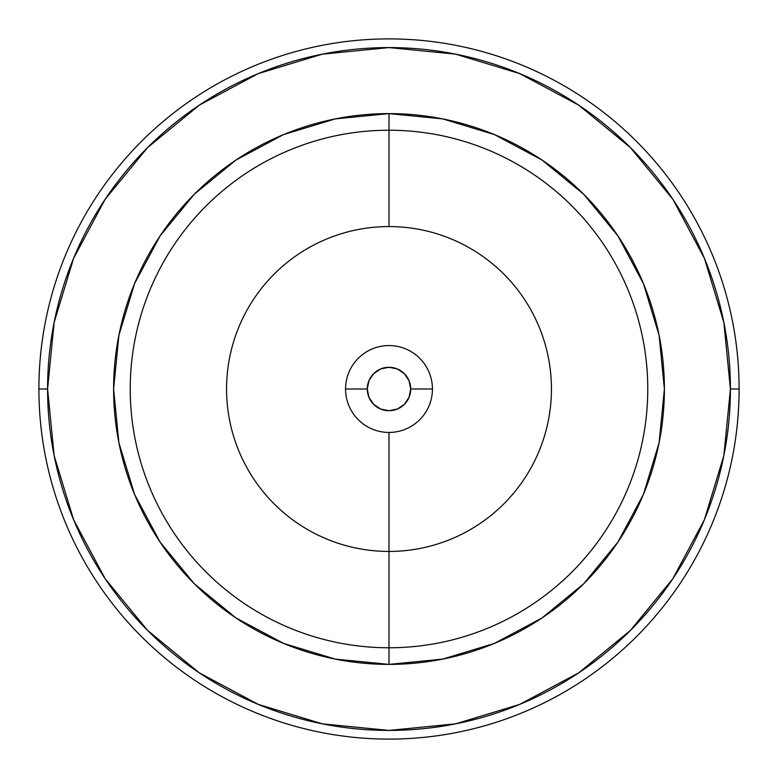 <?xml version="1.0" encoding="UTF-8"?>
<svg xmlns="http://www.w3.org/2000/svg" width="778" height="778" viewBox="0 0 778 778"><rect width="100%" height="100%" fill="white"/><g stroke="black" fill="none" stroke-linecap="round" stroke-linejoin="round"><path stroke-width="1.17" d="M739.1 389L730.416 389A341.416 341.416 0 0 1 389 730.416A341.416 341.416 0 0 1 47.584 389L38.9 389A350.1 350.1 0 0 0 389 739.1A350.1 350.1 0 0 0 739.1 389A350.1 350.1 0 0 1 389 739.1A350.1 350.1 0 0 1 38.9 389A350.1 350.1 0 0 1 389 38.9A350.1 350.1 0 0 1 739.1 389A350.1 350.1 0 0 0 389 38.9A350.1 350.1 0 0 0 38.9 389L47.584 389A341.416 341.416 0 0 1 389 47.584A341.416 341.416 0 0 1 730.416 389L739.1 389M432.442 389A43.442 43.442 0 0 1 389 432.442A43.442 43.442 0 0 1 345.558 389A43.442 43.442 0 0 0 389 432.442A43.442 43.442 0 0 0 432.442 389L410.716 389A21.716 21.716 0 0 1 389 410.716A21.716 21.716 0 0 1 367.284 389L345.558 389L367.284 389L368.937 397.315L373.644 404.356L380.685 409.063L389 410.716L397.315 409.063L404.356 404.356L409.063 397.315L410.716 389L409.063 380.685L404.356 373.644L397.315 368.937L389 367.284L380.685 368.937L373.644 373.644L368.937 380.685L367.284 389A21.716 21.716 0 0 1 389 367.284A21.716 21.716 0 0 1 410.716 389L432.442 389A43.442 43.442 0 0 0 389 345.558A43.442 43.442 0 0 0 345.558 389A43.442 43.442 0 0 1 389 345.558A43.442 43.442 0 0 1 432.442 389M389 113.607L389 130.227A258.773 258.773 0 0 0 130.227 389A258.773 258.773 0 0 0 389 647.773L389 664.393A275.393 275.393 0 0 1 113.607 389A275.393 275.393 0 0 1 389 113.607A275.393 275.393 0 0 1 664.393 389A275.393 275.393 0 0 1 389 664.393L389 647.773A258.773 258.773 0 0 0 647.773 389A258.773 258.773 0 0 0 389 130.227L389 226.563A162.437 162.437 0 0 1 551.437 389A162.437 162.437 0 0 1 389 551.437A162.437 162.437 0 0 1 226.563 389A162.437 162.437 0 0 1 389 226.563L389 130.227A258.773 258.773 0 0 0 130.227 389A258.773 258.773 0 0 0 389 647.773L389 551.437L389 647.773A258.773 258.773 0 0 0 647.773 389A258.773 258.773 0 0 0 389 130.227L389 113.607L442.721 118.898L494.39 134.575L541.994 160.025L583.733 194.267L617.975 236.006L643.425 283.61L659.102 335.279L664.393 389L659.102 442.721L643.425 494.39L617.975 541.994L583.733 583.733L541.994 617.975L494.39 643.425L442.721 659.102L389 664.393L335.279 659.102L283.61 643.425L236.006 617.975L194.267 583.733L160.025 541.994L134.575 494.39L118.898 442.721L113.607 389L118.898 335.279L134.575 283.61L160.025 236.006L194.267 194.267L236.006 160.025L283.61 134.575L335.279 118.898L389 113.607L335.279 118.898L283.61 134.575M389 432.442L389 551.437A162.437 162.437 0 0 1 226.563 389A162.437 162.437 0 0 1 389 226.563A162.437 162.437 0 0 1 551.437 389A162.437 162.437 0 0 1 389 551.437L389 432.442M730.416 389L723.851 322.393L704.421 258.345L672.873 199.324L630.413 147.587L578.676 105.127L519.655 73.579L455.607 54.149L389 47.584L322.393 54.149L258.345 73.579L199.324 105.127L147.587 147.587L105.127 199.324L73.579 258.345L54.149 322.393L47.584 389L54.149 455.607L73.579 519.655L105.127 578.676L147.587 630.413L199.324 672.873L258.345 704.421L322.393 723.851L389 730.416L455.607 723.851L519.655 704.421L578.676 672.873L630.413 630.413L672.873 578.676L704.421 519.655L723.851 455.607L730.416 389M105.127 199.324L147.587 147.587M578.676 105.127L630.413 147.587M672.873 578.676L630.413 630.413M389 664.393L442.721 659.102L494.39 643.425M643.425 494.39L659.102 442.721L664.393 389.049M664.393 389L659.102 335.279L643.425 283.61M494.39 134.575L442.721 118.898L389.049 113.607M134.575 283.61L118.898 335.279L113.607 388.951M113.607 389L118.898 442.721L134.575 494.39M283.61 643.425L335.279 659.102L388.951 664.393"/></g></svg>
